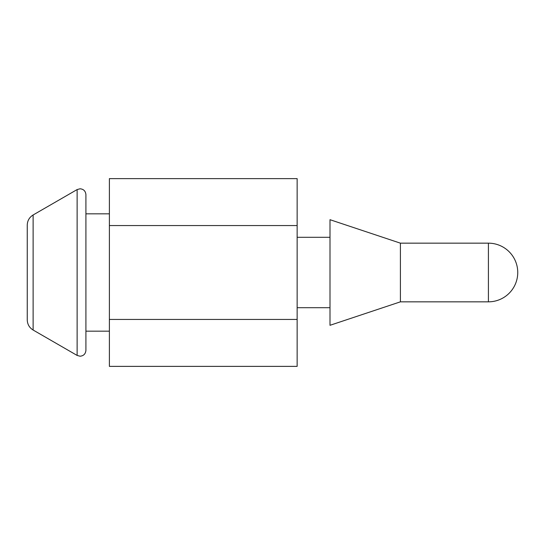 <?xml version="1.0" encoding="UTF-8"?>
<svg xmlns="http://www.w3.org/2000/svg" width="545" height="545" viewBox="0 0 545 545"><rect width="100%" height="100%" fill="white"/><g stroke="black" fill="none" stroke-linecap="round" stroke-linejoin="round"><path stroke-width="0.82" d="M85.919 350.346L85.919 194.654C85.545 191.057 83.589 189.101 80.054 188.788L77.124 189.571L77.124 355.429L80.054 356.212C83.589 355.899 85.545 353.943 85.919 350.346M33.116 214.975C29.355 217.319 27.393 220.711 27.25 225.14L27.25 319.861C27.393 324.289 29.355 327.681 33.116 330.025L33.116 214.975L77.124 189.571M400.405 243.165L329.998 219.696L329.998 325.304L400.405 301.835L400.405 243.165L488.415 243.165L488.415 301.835A29.335 29.335 0 0 0 517.75 272.5A29.335 29.335 0 0 0 488.415 243.165M109.388 225.562L109.388 366.376L297.141 366.376L297.141 178.624L109.388 178.624L109.388 225.562L297.141 225.562M109.388 319.438L297.141 319.438M109.388 213.831L85.919 213.831M297.141 307.7L329.998 307.7M400.405 301.835L488.415 301.835M297.141 237.3L329.998 237.3M33.116 330.025L77.124 355.429M109.388 331.169L85.919 331.169"/></g></svg>
